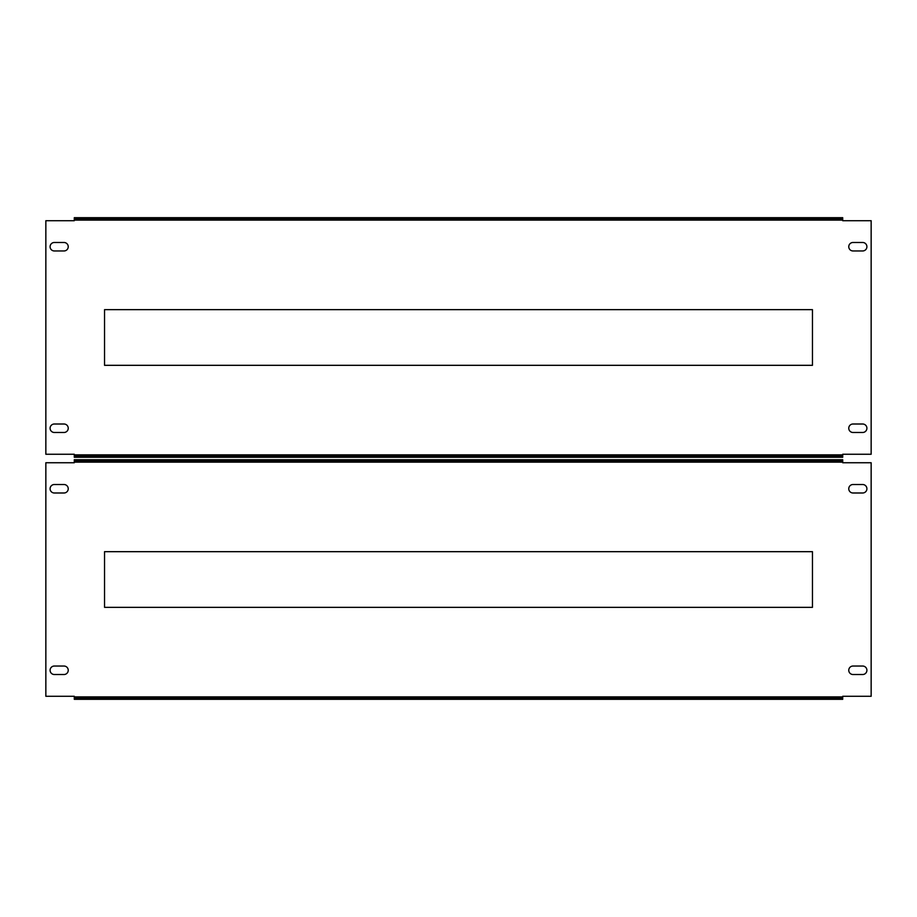 <?xml version="1.0" encoding="UTF-8"?>
<svg xmlns="http://www.w3.org/2000/svg" width="917" height="917" viewBox="0 0 917 917"><rect width="100%" height="100%" fill="white"/><g stroke="black" fill="none" stroke-linecap="round" stroke-linejoin="round"><path stroke-width="1.38" d="M848.764 246.73A4.241 4.241 0 0 1 852.993 242.489L862.679 242.489A4.241 4.241 0 0 1 866.909 246.73A4.241 4.241 0 0 1 862.679 250.96L852.993 250.96A4.241 4.241 0 0 1 848.764 246.73M50.091 246.73A4.241 4.241 0 0 1 54.321 242.489L64.007 242.489A4.241 4.241 0 0 1 68.236 246.73A4.241 4.241 0 0 1 64.007 250.96L54.321 250.96A4.241 4.241 0 0 1 50.091 246.73M848.764 428.25A4.241 4.241 0 0 1 852.993 424.009L862.679 424.009A4.241 4.241 0 0 1 866.909 428.25A4.241 4.241 0 0 1 862.679 432.48L852.993 432.48A4.241 4.241 0 0 1 848.764 428.25M50.091 428.25A4.241 4.241 0 0 1 54.321 424.009L64.007 424.009A4.241 4.241 0 0 1 68.236 428.25A4.241 4.241 0 0 1 64.007 432.48L54.321 432.48A4.241 4.241 0 0 1 50.091 428.25M842.712 454.259L871.15 454.259L871.15 220.71L842.712 220.71L842.712 217.684L74.288 217.684L74.288 220.71L45.85 220.71L45.85 454.259L74.288 454.259L74.288 456.081L842.712 456.081L842.712 454.259M812.462 365.321L104.538 365.321L104.538 309.659L812.462 309.659L812.462 365.321M74.288 218.899L842.712 218.899M74.288 456.081L74.288 457.285L842.712 457.285L842.712 456.081M848.764 488.75A4.241 4.241 0 0 1 852.993 484.52L862.679 484.52A4.241 4.241 0 0 1 866.909 488.75A4.241 4.241 0 0 1 862.679 492.991L852.993 492.991A4.241 4.241 0 0 1 848.764 488.75M50.091 488.75A4.241 4.241 0 0 1 54.321 484.52L64.007 484.52A4.241 4.241 0 0 1 68.236 488.75A4.241 4.241 0 0 1 64.007 492.991L54.321 492.991A4.241 4.241 0 0 1 50.091 488.75M848.764 670.27A4.241 4.241 0 0 1 852.993 666.04L862.679 666.04A4.241 4.241 0 0 1 866.909 670.27A4.241 4.241 0 0 1 862.679 674.511L852.993 674.511A4.241 4.241 0 0 1 848.764 670.27M50.091 670.27A4.241 4.241 0 0 1 54.321 666.04L64.007 666.04A4.241 4.241 0 0 1 68.236 670.27A4.241 4.241 0 0 1 64.007 674.511L54.321 674.511A4.241 4.241 0 0 1 50.091 670.27M842.712 696.29L871.15 696.29L871.15 462.741L842.712 462.741L842.712 459.715L74.288 459.715L74.288 462.741L45.85 462.741L45.85 696.29L74.288 696.29L74.288 698.101L842.712 698.101L842.712 696.29M812.462 607.341L104.538 607.341L104.538 551.679L812.462 551.679L812.462 607.341M74.288 460.919L842.712 460.919M74.288 698.101L74.288 699.316L842.712 699.316L842.712 698.101M842.712 454.866L74.288 454.866M74.288 220.103L842.712 220.103M842.712 696.897L74.288 696.897M74.288 462.134L842.712 462.134"/></g></svg>
